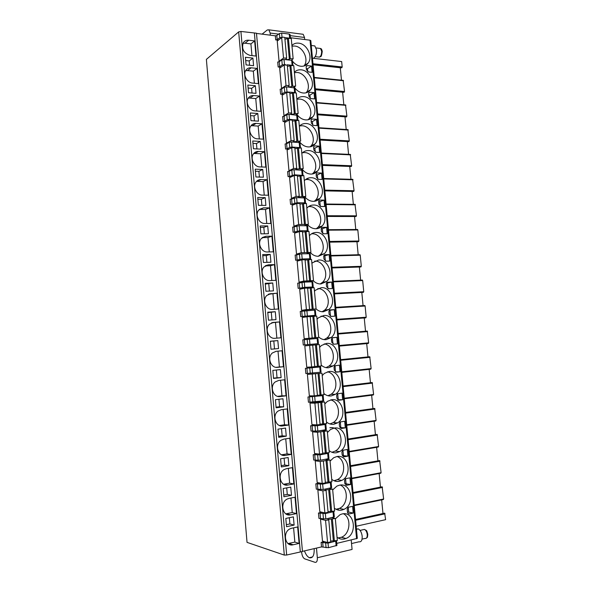 <?xml version="1.0" encoding="UTF-8"?>
<svg xmlns="http://www.w3.org/2000/svg" width="592" height="592" viewBox="0 0 592 592"><rect width="100%" height="100%" fill="white"/><g stroke="black" fill="none" stroke-linecap="round" stroke-linejoin="round"><path stroke-width="0.89" d="M284.293 555.081L247.034 542.368L206.386 59.385L238.672 31.887L240.914 31.457L256.477 33.196L302.468 551.5L286.669 555.015L284.293 555.081L238.672 31.887M336.892 545.402L328.442 547.696L321.523 546.919L302.46 551.352M356.584 538.772L310.038 40.204L310.815 40.619L357.316 538.387L336.744 543.382M301.609 551.855L301.683 552.669C302.098 555.836 303.089 557.893 304.665 558.841L315.062 562.333C316.713 562.563 317.475 561.031 317.342 557.745L316.476 548.088M351.204 540.022L352.077 549.435L317.342 557.745M304.71 39.531L304.517 37.466L303.185 34.299L302.001 34.151M356.184 526.251L385.614 519.68L384.674 513.146L355.548 519.465M382.98 513.516L381.67 499.885M354.208 505.109L383.631 499.004L383.298 499.544L354.253 505.583M383.631 499.004L382.158 486.787L353.032 492.529M380.449 487.127L379.146 473.548M351.7 478.203L381.107 472.69L380.76 473.245L351.744 478.699M381.107 472.69L379.65 460.554L350.531 465.719M377.933 460.857L376.638 447.33M349.199 451.43L378.599 446.494L378.236 447.064L349.243 451.94M378.599 446.494L377.156 434.424L348.037 439.027L377.156 434.424M375.432 434.698L374.137 421.23M346.705 424.767L376.09 420.409L375.72 420.993L346.757 425.293M376.09 420.409L374.677 408.413L345.55 412.454M372.938 408.658L371.65 395.241M344.226 398.231L373.604 394.442L373.219 395.034L344.278 398.779M373.604 394.442L372.205 382.521L343.086 385.999M370.451 382.728L369.171 369.371M341.754 371.806L371.125 368.594L370.718 369.186M371.125 368.594L369.741 356.732L340.622 359.662L369.741 356.732M367.98 356.909L366.707 343.612M339.297 345.506L368.653 342.849L368.254 343.471L339.357 346.091L368.254 343.471M368.653 342.849L367.292 331.061L338.173 333.444L367.292 331.061M365.516 331.209L364.25 317.971M336.855 319.317L366.196 317.223L365.797 317.86L336.907 319.932M366.196 317.223L365.116 306.027L364.613 305.531M363.066 305.613L361.808 292.441M334.421 293.247L363.747 291.708L363.347 292.359L334.48 293.891M363.747 291.708L362.674 280.564L362.208 280.06M360.624 280.127L359.374 267.029M331.994 267.295L361.305 266.304L360.913 266.97L332.053 267.969M361.305 266.304L360.239 255.204L359.788 254.715M358.197 254.76L356.946 241.721M329.581 241.462L358.878 241.011L358.493 241.699L329.64 242.158M358.878 241.011L357.82 229.955L357.383 229.481M355.777 229.496L354.534 216.524M327.176 215.732L356.465 215.821L356.073 216.524L327.243 216.457M356.465 215.821L354.993 204.358M353.365 204.336L352.129 191.438M324.786 190.121L354.06 190.742L353.676 191.468L324.853 190.876M354.06 190.742L352.603 179.339M350.967 179.287L349.739 166.456M322.403 164.628L351.663 165.775L351.278 166.515L322.47 165.397M351.663 165.775L350.227 154.423M348.577 154.349L347.356 141.584M320.028 139.238L349.28 140.911L348.895 141.673L320.102 140.038M349.28 140.911L347.867 129.626M346.202 129.515L344.988 116.816M317.667 113.96L346.905 116.158L346.527 116.935L317.749 114.789M346.905 116.158L345.513 104.925M343.834 104.784L342.627 92.219L344.159 92.3L315.395 89.651M315.314 88.8L344.537 91.508L344.159 92.3M344.537 91.508L343.168 80.334M341.473 80.164L340.289 67.762L341.813 67.777L313.057 64.617M312.976 63.744L342.183 66.963L341.813 67.777M342.183 66.963L341.665 61.553L312.458 58.216M342.627 92.219L315.403 89.71M340.289 67.762L313.072 64.78M304.466 550.878C305.768 554.467 307.389 556.739 309.342 557.694L309.623 557.797C312.879 558.241 314.396 555.185 314.167 548.629M270.344 35.18L270.159 33.063L268.872 29.837L267.303 29.955L262.093 34.136M310.038 40.204L290.391 37.718M290.08 34.654L289.259 34.084L281.644 33.1L279.417 33.522L276.812 35.535L275.339 35.816L256.499 33.426M338.424 510.126L338.35 509.335M335.775 481.311L335.723 480.778M312.953 233.47L312.924 233.093M310.445 206.216L310.393 205.609M307.951 179.095L307.87 178.244M278.299 40.226L275.709 39.908L277.182 39.627L276.812 35.535M321.523 546.919L321.116 542.398L324.423 541.636M334.28 516.897L325.829 518.969L318.947 518.392L318.459 513.027L322.092 512.272M331.601 487.667L323.151 489.51L316.298 489.14L315.817 483.805L319.924 483.035M328.937 458.578L320.487 460.199L313.671 460.036L313.19 454.723L318.022 453.923M326.281 429.637L317.83 431.028L311.052 431.072L310.578 425.781L316.69 424.893M320.057 424.405L323.21 423.946M307.973 396.98L322.64 395.153L321.841 395.308L323.195 395.589L307.973 396.98L308.447 402.249L309.986 402.131L309.512 396.869M305.383 368.328L320.568 366.936L305.383 368.328L305.857 373.559L307.389 373.434L306.915 368.194M318.429 343.634L317.623 343.7L317.142 338.483L317.956 338.432L318.429 343.634L303.274 345.018L304.806 344.877L304.332 339.66L302.808 339.808L303.274 345.018M315.321 310.075L315.832 315.24L314.552 315.632L315.358 315.617L300.714 316.609L302.238 316.454L301.765 311.266L300.24 311.422L300.714 316.609M312.739 281.844L313.242 286.979L311.984 287.608L312.791 287.638L298.153 288.341L299.678 288.171L299.212 283.006L297.687 283.176L298.153 288.341M307.529 259.866L305.058 259.94M301.187 260.043L295.615 260.206L297.132 260.021L296.666 254.886L295.149 255.071L295.615 260.206M297.658 232.168L293.084 232.205L294.594 232.012L294.128 226.899L292.618 227.091L293.084 232.205M294.527 204.381L290.568 204.336L292.071 204.136L291.612 199.045L290.102 199.252L290.568 204.336M291.604 176.712L288.06 176.608L289.562 176.386L289.103 171.325L287.601 171.539L288.06 176.608M288.815 149.162L285.566 149.006L287.061 148.777L286.602 143.738L285.107 143.967L285.566 149.006M286.106 121.745L283.08 121.538L284.574 121.293L284.123 116.276L282.628 116.52L283.08 121.538M283.464 94.446L280.615 94.195L282.103 93.943L281.644 88.948L280.164 89.207L280.615 94.195M280.867 67.273L278.151 66.985L279.639 66.726L279.187 61.753L277.707 62.019L278.151 66.985M337.026 537.188C339.26 538.957 341.739 539.549 344.463 538.972L345.95 538.491C358.005 534.125 354.364 510.726 342.154 513.945L340.126 514.626L335.346 518.866M334.362 508.173C336.596 509.971 339.075 510.607 341.791 510.089L343.885 509.379C355.392 504.591 351.337 482.295 339.497 485.181L336.885 486.106L332.689 489.932M331.712 479.291C333.947 481.126 336.419 481.807 339.142 481.34L341.799 480.401C352.758 475.25 348.34 453.983 336.848 456.558L333.681 457.727L330.047 461.146M329.078 450.556C331.305 452.421 333.777 453.146 336.5 452.739L339.704 451.563C350.109 446.102 345.38 425.796 334.221 428.075L330.528 429.489L327.42 432.493M326.458 421.955C328.678 423.85 331.15 424.627 333.873 424.272L337.581 422.858C347.452 417.145 342.45 397.728 331.601 399.726L327.42 401.376L324.808 403.981M323.846 393.495C326.066 395.419 328.538 396.24 331.254 395.937L335.435 394.294C344.788 388.374 339.549 369.785 328.997 371.51L324.364 373.397L322.203 375.609M321.249 365.168C323.469 367.129 325.933 367.987 328.649 367.743L333.266 365.871C342.109 359.795 336.678 341.961 326.407 343.434L321.352 345.543L319.613 347.371M318.659 336.981C320.879 338.972 323.343 339.867 326.059 339.682L331.069 337.603C339.438 331.394 333.844 314.256 323.824 315.484L318.392 317.808L317.038 319.266M313.168 309.113L311.229 287.882L314.137 287.705L316.084 308.906L308.743 309.512L306.39 309.564L304.451 288.237L299.693 289.266L301.602 310.386L316.084 308.906C318.296 310.941 320.76 311.888 323.476 311.755L328.856 309.475C336.767 303.178 331.039 286.676 321.256 287.675L315.477 290.184L314.47 291.294M313.198 280.682C315.477 282.946 318.045 284.034 320.916 283.96L326.621 281.503C334.103 275.139 328.264 259.207 318.703 259.992L312.606 262.678L311.917 263.455M310.378 252.592C312.694 255.078 315.358 256.306 318.355 256.292L324.364 253.672C331.446 247.271 325.519 231.864 316.158 232.441C313.679 232.493 311.555 233.44 309.779 235.29L309.372 235.749M307.603 224.657C309.956 227.343 312.694 228.712 315.817 228.764C318.274 228.712 320.368 227.787 322.092 225.996C328.789 219.573 322.795 204.64 313.627 205.017C311.007 205.032 308.795 206.023 306.989 208.007L306.848 208.177M304.873 196.862C307.248 199.733 310.053 201.236 313.286 201.354C315.876 201.347 318.052 200.385 319.806 198.461C326.155 192.03 320.102 177.541 311.103 177.726C308.41 177.689 306.145 178.688 304.325 180.738M302.172 169.216C304.569 172.265 307.433 173.885 310.763 174.085C313.479 174.122 315.728 173.116 317.512 171.073C323.521 164.65 317.423 150.553 308.595 150.56C305.901 150.472 303.644 151.426 301.824 153.424M299.508 141.71C301.92 144.922 304.836 146.661 308.262 146.934C311.096 147.023 313.412 145.987 315.203 143.834C320.908 137.433 314.781 123.691 306.101 123.521C303.407 123.38 301.15 124.29 299.33 126.237M297.48 115.166C299.833 118.037 302.593 119.621 305.768 119.917C308.713 120.058 311.089 118.999 312.894 116.735C318.304 110.364 312.154 96.947 303.615 96.614C300.921 96.422 298.664 97.273 296.844 99.175M296.873 114.337L297.436 115.107M295.016 88.156C297.369 91.042 300.122 92.663 303.282 93.018C306.338 93.218 308.765 92.137 310.571 89.777C315.714 83.442 309.549 70.315 301.136 69.826C298.449 69.59 296.192 70.389 294.372 72.246M294.261 87.105L294.616 87.631M292.552 61.265C294.897 64.173 297.65 65.838 300.81 66.252C303.962 66.511 306.441 65.416 308.247 62.959C313.138 56.662 306.959 43.808 298.679 43.164C295.993 42.876 293.736 43.63 291.915 45.443M347.193 509.187L347.46 512.013C347.696 513.36 348.392 513.982 349.532 513.878L353.239 513.086L352.61 506.33L348.155 507.3L347.193 509.187M344.537 480.556L344.803 483.368L346.868 485.262L350.575 484.552L349.953 477.833L345.417 478.736L344.537 480.556M341.895 452.066L342.154 454.863L344.226 456.787L347.926 456.151L347.304 449.461L342.701 450.312L341.895 452.066M339.26 423.709L339.519 426.492L341.591 428.445L345.291 427.883L344.67 421.23L340 422.022L339.26 423.709M336.641 395.486L336.9 398.261L338.964 400.236L342.664 399.755L342.05 393.125L337.322 393.872L336.641 395.486M334.036 367.395L334.295 370.155L336.36 372.161L340.06 371.754L339.438 365.16L334.658 365.849L334.036 367.395M331.446 339.445L331.698 342.191L333.762 344.218L337.455 343.893L336.848 337.329L332.682 337.677L332.008 337.958L331.446 339.445M328.863 311.621L329.115 314.352L331.172 316.417L334.872 316.158L334.258 309.623L330.099 309.897L329.374 310.201L328.863 311.621M326.288 283.931L326.547 286.654L328.604 288.741L332.297 288.556L331.69 282.051L327.531 282.236L326.762 282.569L326.288 283.931M323.735 256.373L323.987 259.081L326.037 261.19L329.729 261.079L329.13 254.612L324.971 254.715L324.157 255.071L323.735 256.373M321.19 228.941L321.441 231.635L323.491 233.773L327.184 233.736L326.584 227.298L322.425 227.321L321.574 227.698L321.19 228.941M318.651 201.643L318.903 204.321L320.953 206.49L324.645 206.519L324.046 200.111L319.895 200.052L319.007 200.444L318.651 201.643M316.135 174.47L316.38 177.134L318.429 179.324L322.115 179.435L321.523 173.049L317.371 172.916L316.461 173.323L316.135 174.47M313.627 147.423L313.871 150.079L315.913 152.292L319.599 152.47L319.007 146.12L314.863 145.898L313.923 146.32L313.627 147.423M311.126 120.502L311.37 123.143L313.412 125.386L317.097 125.63L316.505 119.31L312.361 119.014L311.399 119.443L311.126 120.502M308.639 93.706L308.883 96.341L310.926 98.605L314.604 98.916L314.019 92.626L309.875 92.248L308.891 92.692L308.639 93.706M306.16 67.037L306.404 69.656L308.447 71.943L312.125 72.328L311.54 66.06L307.403 65.616L306.39 66.06L306.16 67.037M330.647 541.932L327.568 542.546L325.556 520.368L320.494 519.125L322.233 518.755M320.494 519.125L322.477 541.081L327.568 542.546M327.953 512.361L324.875 512.916L322.869 490.849L317.852 489.902L320.043 489.48M317.852 489.902L319.828 511.747L324.875 512.916M325.267 482.924L322.196 483.435L320.198 461.479L315.218 460.82L318.104 460.324M315.218 460.82L317.186 482.561L322.196 483.435M312.598 431.879L322.018 430.465L327.272 430.887L317.541 432.249L312.598 431.879L314.559 453.509L319.532 454.101L317.541 432.249M309.993 403.078L319.406 401.864L324.623 401.968L314.9 403.167L309.993 403.078L311.94 424.605L316.875 424.908L314.9 403.167M307.396 374.418L321.981 373.197L307.396 374.418L309.335 395.841L314.234 395.856L312.273 374.225M304.821 345.898L306.745 367.218L311.607 366.951L309.653 345.425L304.821 345.898M304.17 338.735L318.696 337.366L304.17 338.735L302.253 317.512L307.048 316.757L308.994 338.187M299.049 282.169L308.439 281.762L313.486 280.578L303.8 281.074L299.049 282.169L297.147 261.153L301.876 259.858L303.8 281.074M306.493 253.702L310.904 252.392L301.224 252.725L299.308 231.613L294.616 233.181L296.511 254.094L299.73 254.02M304.776 225.626L308.328 224.338L298.664 224.516L296.747 203.5L292.1 205.335L293.98 226.151L296.303 226.144M302.749 197.713L305.768 196.418L298.479 196.87L299.256 196.3L296.111 196.44L294.209 175.528L289.592 177.63L291.464 198.342L293.262 198.372M300.573 169.956L303.215 168.631L295.948 169.046L296.71 168.387L293.565 168.505L291.678 147.689L287.098 150.05L288.963 170.666L290.398 170.718M298.309 142.332L300.684 140.985L296.836 141.347C295.179 141.784 294.039 141.784 293.425 141.355L294.18 140.607L291.042 140.696L289.155 119.984L284.611 122.603L286.469 143.123L287.645 143.183M295.993 114.848L298.153 113.464L294.328 113.827C292.67 114.3 291.53 114.293 290.916 113.797L291.656 112.961L288.526 113.028L286.654 92.411L282.14 95.29L283.99 115.706L284.967 115.78M293.647 87.498L295.645 86.069L291.819 86.439C290.176 86.95 289.037 86.928 288.415 86.373L289.148 85.44L286.025 85.485L284.16 64.972L279.683 68.102L281.518 88.423L282.34 88.497M291.279 60.28L293.144 58.815L290.258 58.697L289.333 59.185C287.69 59.725 286.558 59.688 285.929 59.074L286.654 58.06L283.531 58.075L281.674 37.659L277.234 41.04L279.061 61.272L279.757 61.346M321.116 542.398L328.027 543.138L336.522 540.955L336.937 545.476M318.459 513.027L325.341 513.56L333.829 511.599L334.317 516.964M315.817 483.805L322.662 484.13L331.15 482.384L331.638 487.719M313.19 454.723L319.998 454.848L328.486 453.309L328.974 458.622M310.578 425.781L317.349 425.7L325.829 424.375L326.318 429.666M327.835 452.954L328.486 453.309M324.601 423.916L325.829 424.375M309.779 259.466L310.659 258.852L309.845 258.771L302.186 258.985L297.132 260.021M307.633 231.287L308.092 230.858L307.27 230.739L299.626 230.791L294.594 232.012M305.317 203.271L304.717 202.834L297.073 202.738L292.071 204.136M302.934 175.402L294.535 174.825L289.562 176.386M323.646 400.828L309.986 402.131M321.019 372.168L307.389 373.434M315.832 315.24L302.238 316.454M315.351 310.053L301.765 311.266M313.242 286.979L304.762 287.312L299.678 288.171M312.768 281.822L304.288 282.11L299.212 283.006M310.164 253.753L301.72 253.813L296.666 254.886M307.603 225.804L299.152 225.648L294.128 226.899M305.05 197.98L296.607 197.617L291.612 199.045M302.512 170.289L294.069 169.726L291.804 170.059L289.103 171.325M299.989 142.731L300.47 147.674L292.004 147.038L289.747 147.386L287.061 148.777M300.011 142.65L291.545 141.969L289.288 142.317L286.602 143.738M297.813 120.065L289.495 119.384L287.238 119.754L284.574 121.293M297.473 115.307L289.037 114.337L286.78 114.707L284.123 116.276M294.957 92.596L289.377 92.078M294.971 88.008L286.535 86.846L284.286 87.231L281.644 88.948M292.478 60.843L291.664 60.325L284.042 59.481L281.807 59.881L279.187 61.753M317.142 338.483L304.332 339.66M317.623 343.7L304.806 344.877M288.393 91.989L284.745 92.248L282.103 93.943M291.967 65.283L287.164 64.765M285.344 64.572L282.258 64.883L279.639 66.726M289.148 38.125L284.759 37.57M282.554 37.289L279.787 37.644L277.182 39.627M300.314 551.848L254.382 33.159M291.693 528.242L290.176 528.767C282.251 532.141 285.026 547.06 293.151 544.766L299.115 543.412L297.658 526.961L291.693 528.242M289.066 498.383L287.09 499.108C279.602 502.771 282.673 516.883 290.517 514.825L296.474 513.604L295.031 497.236L289.066 498.383M286.454 468.679L284.056 469.604C276.989 473.504 280.319 486.868 287.89 485.033L293.854 483.938L292.411 467.65L286.454 468.679M283.849 439.116L281.067 440.241C274.414 444.333 277.959 457.024 285.285 455.396L291.242 454.419L289.806 438.213L283.849 439.116M281.267 409.708L278.114 411.026C271.876 415.266 275.591 427.328 282.687 425.9L288.637 425.049L287.209 408.924L281.267 409.708M278.691 380.441L275.213 381.944C269.36 386.295 273.215 397.794 280.105 396.551L286.054 395.826L284.634 379.783L278.691 380.441M276.124 351.315L272.357 352.987C266.866 357.427 270.84 368.416 277.537 367.351L283.479 366.744L282.066 350.775L276.124 351.315M273.578 322.337L269.545 324.172C264.395 328.664 268.465 339.194 274.977 338.291L280.919 337.81L279.513 321.922L272.535 322.499M271.04 293.499L266.77 295.482C261.945 300.011 266.082 310.127 272.431 309.379L278.366 309.009L276.967 293.203L269.034 293.943M268.509 264.802L264.039 266.911C259.503 271.454 263.699 281.207 269.9 280.601L275.835 280.356L274.436 264.624L268.509 264.802L265.623 265.63M266 236.252L261.338 238.472C257.083 243.016 261.316 252.436 267.384 251.97L273.304 251.844L271.92 236.186L266 236.252L262.308 237.54M263.499 207.836L258.674 210.153C254.671 214.689 258.933 223.813 264.876 223.48L270.796 223.465L269.419 207.881L263.499 207.836L259.333 209.435M261.013 179.561C258.963 179.546 257.305 180.345 256.033 181.959C252.266 186.473 256.551 195.33 262.382 195.123L268.294 195.227L266.925 179.716L261.013 179.561L256.499 181.411M258.534 151.419C256.403 151.367 254.701 152.188 253.428 153.89C249.876 158.375 254.175 166.996 259.895 166.914L265.808 167.122L264.446 151.693L258.534 151.419L254.73 153.491L253.709 153.528M256.07 123.417C253.864 123.321 252.118 124.165 250.845 125.941C247.493 130.395 251.8 138.802 257.424 138.831L263.336 139.157L261.975 123.802L256.07 123.417L252.296 125.719L250.964 125.778M253.613 95.549C251.334 95.416 249.558 96.267 248.292 98.117C245.125 102.534 249.432 110.748 254.967 110.889L260.872 111.326L259.518 96.045L253.613 95.549L249.876 98.087L248.263 98.161M251.178 67.814C248.825 67.636 247.019 68.502 245.761 70.411C242.757 74.792 247.071 82.836 252.518 83.08L258.415 83.627L257.069 68.42L251.178 67.814L247.463 70.581L245.613 70.67M248.744 40.212C246.331 39.99 244.496 40.863 243.253 42.831C241.418 49.018 243.697 53.213 250.083 55.411L255.981 56.062L254.641 40.929L248.744 40.212L245.066 43.209L243.001 43.305M285.803 518.429L286.528 526.702L294.113 525.089L293.388 516.86L285.803 518.429M283.183 488.526L283.908 496.755L291.486 495.297L290.761 487.12L283.183 488.526M280.578 458.77L281.296 466.955L288.866 465.66L288.149 457.52L280.578 458.77M277.988 429.156L278.699 437.303L286.269 436.171L285.551 428.068L277.988 429.156M275.406 399.696L276.116 407.799L283.679 406.822L282.969 398.764L275.406 399.696M272.838 370.385L273.541 378.443L281.104 377.622L280.393 369.6L272.838 370.385M270.285 341.214L270.988 349.236L278.536 348.57L277.833 340.585L270.285 341.214M267.739 312.184L268.442 320.168L275.99 319.65L275.287 311.71L267.739 312.184M265.209 283.302L265.904 291.249L273.445 290.879L272.749 282.976L265.209 283.302M262.693 254.56L263.388 262.471L270.921 262.249L270.226 254.382L262.693 254.56M260.191 225.959L260.88 233.833L268.405 233.759L267.717 225.929L260.191 225.959M257.698 197.499L258.378 205.328L265.904 205.409L265.216 197.617L257.698 197.499M255.219 169.179L255.899 176.971L263.418 177.193L262.737 169.438L255.219 169.179M252.747 141L253.428 148.747L260.939 149.11L260.258 141.399L252.747 141M250.29 112.954L250.964 120.664L258.475 121.168L257.794 113.494L250.29 112.954M247.848 85.041L248.522 92.722L256.018 93.366L255.344 85.722L247.848 85.041M245.414 57.269L246.08 64.905L253.576 65.69L252.91 58.09L245.414 57.269M288.038 543.567L294.846 542.102L293.588 527.835M299.115 543.412L294.846 542.102M338.113 537.958L341.414 537.262C350.316 534.088 351.7 517.667 343.464 513.767M285.818 513.841L292.241 512.554L290.961 498.02M296.474 513.604L292.241 512.554M336.004 509.275L339.379 508.402C348.133 504.791 348.718 488.481 340.267 485.07M283.627 484.256L289.651 483.153L288.341 468.353M293.854 483.938L289.651 483.153M333.94 480.711L337.329 479.675C345.928 475.642 345.713 459.444 337.063 456.528M291.242 454.419L287.068 453.894L285.744 438.835M281.503 454.804L287.068 453.894M331.912 452.273L335.257 451.074C345.617 445.672 340.925 425.53 329.825 427.787M288.637 425.049L284.5 424.782L283.154 409.457M279.468 425.5L284.5 424.782M329.914 423.946L333.17 422.614C341.429 417.834 339.616 401.82 330.617 399.911M286.054 395.826L281.947 395.811L280.571 380.227M277.596 396.344L281.947 395.811M327.946 395.73L331.054 394.294C339.142 389.166 336.537 373.234 327.398 371.835M282.066 350.775L275.783 351.352M283.479 366.744L279.409 366.981L278.011 351.152M276.064 367.321L279.409 366.981M326 367.625L328.908 366.115C336.826 360.669 333.444 344.81 324.187 343.922M279.513 321.922L271.573 322.818M276.864 338.136L275.487 322.544M324.061 339.623L326.747 338.076C334.48 332.341 330.343 316.55 320.99 316.165M276.967 293.203L268.272 294.313M274.318 309.261L272.979 294.069M322.122 311.74L324.564 310.186C332.119 304.177 327.228 288.452 317.815 288.556M274.436 264.624L270.477 265.734L265.186 265.904M271.787 280.527L270.477 265.734M320.183 283.96L322.359 282.436C329.737 276.183 324.12 260.524 314.678 261.102M271.92 236.186L267.991 237.54L262.219 237.607M269.264 251.933L267.991 237.54M318.237 256.299L320.131 254.841C327.176 248.477 321.293 233.204 311.977 233.781L311.57 233.796M269.419 207.881L265.519 209.472L259.636 209.435M266.755 223.473L265.519 209.472M316.269 228.749L317.889 227.387C324.557 221.001 318.6 206.201 309.475 206.586L308.513 206.63M266.925 179.716L263.055 181.552L257.18 181.396M264.254 195.16L263.055 181.552M314.278 201.317L315.64 200.074C321.952 193.688 315.936 179.317 306.989 179.517L305.494 179.598M264.446 151.693L260.606 153.757L254.73 153.491M261.775 166.981L260.606 153.757M312.265 174.004L313.368 172.908C319.354 166.53 313.294 152.551 304.51 152.573L302.534 152.699M261.975 123.802L258.171 126.096L252.296 125.719M259.303 138.935L258.171 126.096M310.223 146.816L311.089 145.884C316.764 139.527 310.674 125.904 302.046 125.748L299.619 125.926M259.518 96.045L255.744 98.568L249.876 98.087M256.839 111.03L255.744 98.568M308.158 119.754L308.809 118.999C314.197 112.672 308.084 99.367 299.589 99.056L296.851 99.256M257.069 68.42L253.324 71.166L247.463 70.581M254.39 83.257L253.324 71.166M306.064 92.818L306.515 92.263C311.636 85.966 305.509 72.957 297.147 72.483L294.409 72.631M254.641 40.929L250.919 43.904L245.066 43.209M251.955 55.618L250.919 43.904M303.955 66.015L304.221 65.653C309.091 59.4 302.949 46.657 294.712 46.035L291.982 46.132M294.113 525.089L289.888 523.935L289.333 517.704M286.35 524.682L289.888 523.935M347.511 512.332L348.688 512.087L348.237 507.263M353.239 513.086L348.688 512.087M291.486 495.297L287.29 494.416L286.713 487.867M283.76 495.09L287.29 494.416M344.944 484.004L346.054 483.79L345.58 478.662M350.575 484.552L346.054 483.79M288.866 465.66L284.708 465.038L284.108 458.186M281.178 465.638L284.708 465.038M342.428 455.803L343.441 455.633L342.938 450.201M347.926 456.151L343.441 455.633M286.269 436.171L282.14 435.801L281.511 428.652M278.617 436.326L282.14 435.801M334.917 422.71L334.843 423.458M339.986 427.727L340.837 427.602L340.304 421.881M345.291 427.883L340.837 427.602M283.679 406.822L279.579 406.711L278.928 399.26M276.057 407.17L279.579 406.711M337.625 399.785L338.247 399.711L337.684 393.695M342.664 399.755L338.247 399.711M281.104 377.622L277.041 377.77L276.36 370.015M273.519 378.147L277.041 377.77M335.412 371.976L335.079 365.634M340.06 371.754L335.664 371.946M277.833 340.585L270.292 341.34M274.503 348.925L273.807 341.051M333.081 344.137L332.201 337.825M336.848 337.329L332.489 337.803M275.287 311.71L267.784 312.643M271.957 319.932L271.291 312.421M330.499 316.313L329.944 310.326L334.258 309.623M272.749 282.976L265.283 284.086M269.419 291.079L268.79 283.938M327.924 288.622L327.398 282.983L326.436 283.028M331.69 282.051L327.398 282.983M270.226 254.382L266.296 255.589L262.789 255.67M266.896 262.367L266.296 255.589M325.363 261.065L324.867 255.766L323.772 255.796M329.13 254.612L324.867 255.766M267.717 225.929L263.817 227.372L260.317 227.395M264.387 233.796L263.817 227.372M322.818 233.64L322.351 228.675L321.182 228.682M326.584 227.298L322.351 228.675M265.216 197.617L261.353 199.297L257.846 199.252M261.886 205.365L261.353 199.297M320.279 206.342L319.85 201.709L318.659 201.694M324.046 200.111L319.85 201.709M262.737 169.438L258.896 171.354L255.396 171.243M259.4 177.075L258.896 171.354M317.756 179.169L317.356 174.862L316.165 174.825M321.523 173.049L317.356 174.862M260.258 141.399L256.454 143.553L252.954 143.368M256.928 148.918L256.454 143.553M315.24 152.122L314.87 148.148L313.686 148.089M319.007 146.12L314.87 148.148M257.794 113.494L254.02 115.877L250.527 115.632M254.464 120.901L254.02 115.877M312.739 125.201L312.398 121.552L311.214 121.471M316.505 119.31L312.398 121.552M255.344 85.722L251.6 88.334L248.107 88.023M252.014 93.018L251.6 88.334M310.252 98.405L309.942 95.083L308.758 94.972M314.019 92.626L309.942 95.083M252.91 58.09L249.195 60.924L245.702 60.554M249.572 65.268L249.195 60.924M307.773 71.736L307.492 68.731L306.308 68.605M311.54 66.06L307.492 68.731M332.082 517.63L335.309 518.496L337.336 540.54L330.691 541.051M335.309 518.496L327.864 519.413L328.76 519.917L325.556 520.368M334.391 541.073L332.371 518.992M328.937 488.4L332.623 489.147L334.635 511.088L328.005 511.606M332.623 489.147L325.186 490.028L326.074 490.428L322.869 490.849M331.69 511.577L329.685 489.606M325.57 459.325L329.944 459.947L331.942 481.777L325.334 482.31M329.944 459.947L320.198 461.479M329.004 482.228L327.006 460.369M322.596 453.642L319.532 454.101M327.272 430.887L329.27 452.614L322.677 453.161M326.333 453.021L324.342 431.265M319.939 424.501L316.875 424.908M324.623 401.968L326.606 423.591L320.028 424.146M323.676 423.953L321.693 402.308M317.297 395.5L314.234 395.856M321.981 373.197L323.957 394.709L317.401 395.278M321.034 395.034L319.058 373.493M314.663 366.64L311.607 366.951M318.4 366.256L316.439 344.818L319.354 344.559L321.323 365.967L314.781 366.552M316.439 344.818L309.653 345.425M312.709 345.151L314.789 366.648M318.696 337.366L316.742 316.061L310.23 316.668M310.097 316.535L307.048 316.757M315.78 337.618L313.827 316.283M306.39 309.564L301.602 310.386M311.229 287.882L307.648 288.326M307.5 288.067L304.451 288.237M313.486 280.578L311.547 259.481L305.072 260.11M304.917 259.733L301.876 259.858M310.578 280.749L308.647 259.622M301.224 252.725L296.511 254.094M310.904 252.392L308.972 231.391L302.512 232.042M302.349 231.531L299.308 231.613M307.995 252.525L306.071 231.502M298.664 224.516L293.98 226.151M308.328 224.338L306.412 203.441L299.966 204.099M299.789 203.47L296.747 203.5M305.42 224.435L303.511 203.515M296.111 196.44L291.464 198.342M305.768 196.418L303.859 175.624L297.436 176.29M297.243 175.543L294.209 175.528M302.867 196.477L300.958 175.654M293.565 168.505L288.963 170.666M303.215 168.631L301.321 147.933L294.912 148.622M294.712 147.748L291.678 147.689M300.322 168.661L298.427 147.933M291.042 140.696L286.469 143.123M300.684 140.985L298.79 120.383L292.396 121.079M292.189 120.087L289.155 119.984M297.791 140.97L295.904 120.346M288.526 113.028L283.99 115.706M298.153 113.464L296.274 92.959L293.388 92.892L289.902 93.669M289.68 92.559L286.654 92.411M295.267 113.42L293.388 92.892M286.025 85.485L281.518 88.423M295.645 86.069L293.773 65.668L290.887 65.564L287.409 66.385M287.179 65.164L284.16 64.972M292.759 85.988L290.887 65.564M283.531 58.075L279.061 61.272M293.144 58.815L291.279 38.51L288.4 38.362L284.937 39.235M284.693 37.895L284.789 37.659C284.086 37.044 283.05 37.044 281.674 37.659M290.258 58.697L288.4 38.362M356.473 529.292L358.241 528.893C360.328 530.003 361.645 532.46 362.186 536.263C362.319 540.348 361.261 542.198 358.996 541.791L351.53 543.545M358.241 528.893L356.451 529.1M313.353 58.319C315.573 57.069 316.639 54.242 316.535 49.861L314.833 45.924L313.353 45.739M355.629 520.272L385.059 513.834M353.106 493.299L382.528 487.46M350.597 466.452L380.005 461.198M348.103 439.73L377.496 435.046M345.617 413.12L375.002 409.02M343.145 386.635L372.516 383.105M340.681 360.269L370.037 357.302M338.224 334.014L367.573 331.609M335.782 307.884L365.116 306.027M333.355 281.866L362.674 280.564M330.935 255.959L360.239 255.204M328.523 230.17L357.82 229.955M326.125 204.499L355.407 204.817M323.735 178.932L353.01 179.79M321.36 153.483L350.619 154.867M318.992 128.146L348.237 130.055M316.639 102.919L345.861 105.339M314.293 77.804L343.501 80.741M270.159 33.063L278.61 34.144M290.198 35.631L304.517 37.466M275.709 39.908L275.339 35.816M312.791 287.638L312.754 287.224M323.084 546.875L322.677 542.346M320.501 518.333L320.02 512.968M317.86 489.066L317.371 483.723M315.218 459.947L314.737 454.634M312.598 430.969L312.117 425.678M336.138 545.891L335.723 541.362M333.525 517.327L333.03 511.954M330.839 488.037L330.351 482.687M328.168 458.881L327.687 453.561M325.511 429.881L325.03 424.582M322.869 401.013L322.388 395.745M320.242 372.287L319.761 367.047M315.018 315.255L314.537 310.06M312.421 286.95L311.947 281.777M309.845 258.771L309.372 253.628M307.27 230.739L306.804 225.619M304.717 202.834L304.251 197.743M302.172 175.062L301.713 169.993M299.641 147.423L299.182 142.383M297.125 119.917L296.666 114.9M294.616 92.544L294.157 87.549M292.115 65.268L291.664 60.325M289.629 38.058L289.259 34.084M328.442 547.696L328.027 543.138M325.829 518.969L325.341 513.56M323.151 489.51L322.662 484.13M320.487 460.199L319.998 454.848M317.83 431.028L317.349 425.7M315.196 402.005L314.707 396.707M312.569 373.115L312.088 367.847M309.949 344.374L309.475 339.127M307.352 315.773L306.878 310.548M304.762 287.312L304.288 282.11M302.186 258.985L301.72 253.813M299.626 230.791L299.152 225.648M297.073 202.738L296.607 197.617M294.535 174.825L294.069 169.726M292.004 147.038L291.545 141.969M289.495 119.384L289.037 114.337M286.987 91.871L286.535 86.846M284.5 64.476L284.042 59.481M282.021 37.222L281.644 33.1M326.074 547.763L325.659 543.212M323.469 519.058L322.98 513.656M320.797 489.621L320.309 484.249M318.141 460.332L317.66 454.982M315.499 431.183L315.011 425.863M312.865 402.175L312.384 396.884M310.245 373.315L309.771 368.046M307.64 344.588L307.167 339.349M305.043 316.01L304.569 310.785M302.468 287.564L301.994 282.369M299.9 259.259L299.426 254.086M297.339 231.087L296.873 225.944M294.794 203.049L294.335 197.935M292.263 175.151L291.804 170.059M289.747 147.386L289.288 142.317M287.238 119.754L286.78 114.707M284.745 92.248L284.286 87.231M282.258 64.883L281.807 59.881M279.787 37.644L279.417 33.522M286.669 555.015L240.914 31.457M293.151 544.766L288.918 543.434M290.517 514.825L286.313 513.76M287.89 485.033L283.723 484.234M285.285 455.396L281.792 454.945M282.687 425.9L280.134 425.729M280.105 396.551L278.543 396.544M277.537 367.351L276.997 367.38M349.532 513.878L348.281 513.597M346.868 485.262L345.795 485.077M344.226 456.787L343.345 456.684M341.591 428.445L340.925 428.401M338.964 400.236L338.528 400.229M327.531 282.236L327.147 282.325M324.971 254.715L324.438 254.863M322.425 227.321L321.752 227.543M319.895 200.052L319.095 200.362M317.371 172.916L316.468 173.308M314.863 145.898L313.864 146.394M312.361 119.014L311.296 119.606M309.875 92.248L308.75 92.937M307.403 65.616L306.227 66.393M333.355 540.888L331.342 518.844M330.669 511.436L328.664 489.495M327.99 482.125L325.992 460.295M325.319 452.961L323.336 431.242M322.67 423.939L320.694 402.323M320.028 395.064L318.059 373.552M317.401 366.322L315.447 344.914M314.789 337.721L312.842 316.417M312.184 309.261L310.252 288.06M309.601 280.934L307.67 259.836M307.019 252.747L305.102 231.753M304.458 224.701L302.549 203.803M301.905 196.781L300.003 175.987M299.367 169.001L297.473 148.303M296.836 141.347L294.957 120.753M294.328 113.827L292.448 93.329M291.819 86.439L289.954 66.038M289.333 59.185L287.475 38.88M360.069 530.402L364.45 529.411C365.93 530.18 366.862 531.905 367.24 534.569C367.336 537.432 366.581 538.727 364.975 538.454L362.075 539.127M366.367 538.195C366.981 536.974 367.432 539.164 367.795 534.28C366.3 529.381 367.188 531.157 364.45 529.411L362.963 529.751M315.181 56.64L318.415 57.017C320.472 57.328 321.56 55.396 321.671 51.23L320.464 48.47L319.406 48.344M355.555 519.495L384.674 513.146M353.039 492.559L382.158 486.787M350.531 465.741L379.65 460.554M345.558 412.469L374.677 408.413M343.086 386.006L372.205 382.521M341.813 372.375L370.733 369.193M335.731 307.329L364.85 305.502M333.303 281.333L362.415 280.053M330.884 255.448L359.995 254.708M328.479 229.681L357.583 229.481M326.081 204.025L355.185 204.358M323.698 178.488L352.795 179.346M321.323 153.054L350.412 154.438M318.955 127.731L348.037 129.633M316.602 102.52L345.676 104.939M314.256 77.419L343.323 80.349M312.517 556.939L309.342 557.694M268.872 29.837L303.185 34.299M323.195 395.589L323.676 400.851M320.568 366.936L321.049 372.176M310.193 253.716L310.659 258.852M307.625 225.752L308.092 230.858M305.072 197.92L305.539 203.004M302.534 170.222L303 175.284M297.495 115.218L297.939 120.072M294.994 87.905L295.423 92.604M292.5 60.732L292.914 65.268M290.095 34.528L290.42 38.066M341.414 537.262L345.95 538.491M339.379 508.402L343.885 509.379M337.329 479.675L341.799 480.401M335.257 451.074L339.704 451.563M333.17 422.614L337.581 422.858M331.054 394.294L335.435 394.294M328.908 366.115L333.266 365.871M326.747 338.076L331.069 337.603M324.564 310.186L328.856 309.475M322.359 282.436L326.621 281.503M320.131 254.841L324.364 253.672M317.889 227.387L322.092 225.996M315.64 200.074L319.806 198.461M313.368 172.908L317.512 171.073M311.089 145.884L315.203 143.834M308.809 118.999L312.894 116.735M306.515 92.263L310.571 89.777M304.221 65.653L308.247 62.959M328.76 519.917L330.78 542.072M326.074 490.428L328.086 512.472M323.395 461.079L325.4 483.02M320.738 431.879L322.729 453.709M318.089 402.826L320.065 424.545M315.447 373.907L317.423 395.523M310.215 316.505L312.169 337.906M307.618 288.008L309.557 309.313M305.035 259.651L306.967 280.852M302.46 231.435L304.384 252.532M299.9 203.352L301.816 224.346M297.354 175.402L299.256 196.3M294.816 147.593L296.71 168.387M292.293 119.91L294.18 140.607M289.777 92.367L291.656 112.961M287.283 64.95L289.148 85.44M284.789 37.659L286.654 58.06M314.833 45.924L311.274 45.488M319.51 57.121L320.657 56.573C321.167 56.884 321.7 55.204 322.255 51.534C321.878 49.491 321.278 48.477 320.464 48.47L316.158 47.945"/></g></svg>
